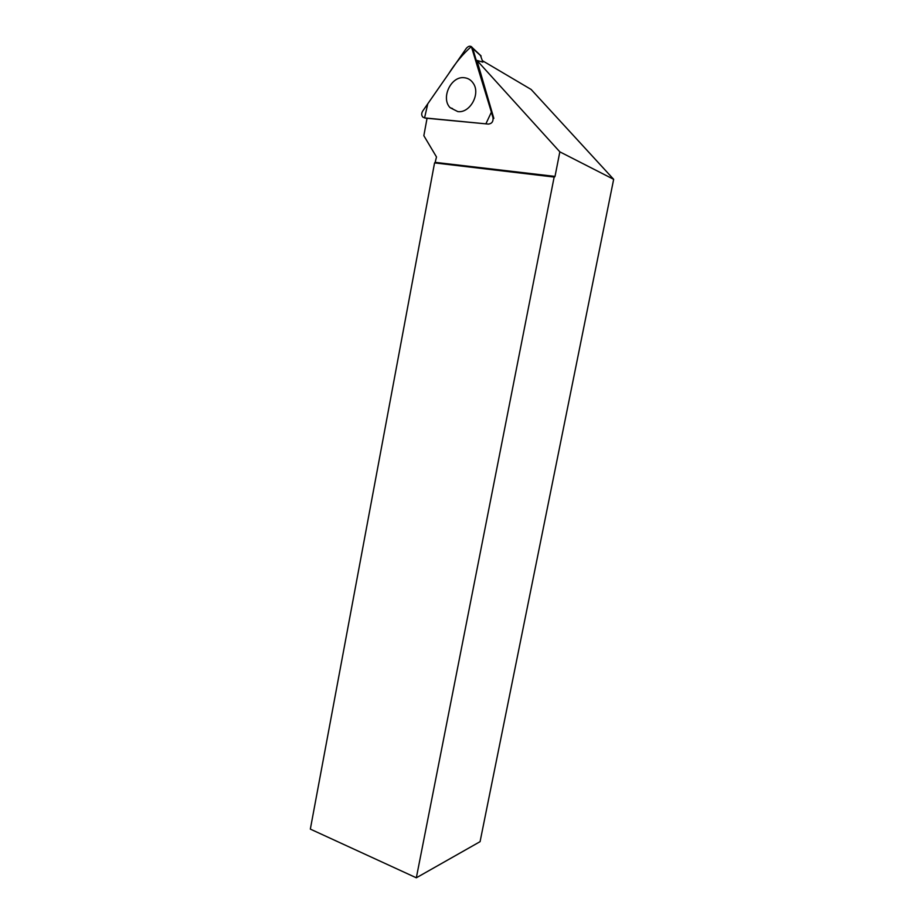 <?xml version="1.0" encoding="UTF-8"?>
<svg xmlns="http://www.w3.org/2000/svg" width="924" height="924" viewBox="0 0 924 924"><rect width="100%" height="100%" fill="white"/><g stroke="black" fill="none" stroke-linecap="round" stroke-linejoin="round"><path stroke-width="1.39" d="M480.388 55.255L482.871 62.139L476.946 60.418L493.843 118.399L493.023 117.741L472.603 47.921C470.801 45.565 468.745 45.669 466.412 48.21L422.661 111.146C421.344 113.421 421.402 115.408 422.846 117.117L424.566 117.902L488.45 124.093C491.857 123.643 493.381 121.518 493.023 117.741M464.148 77.708C450.9 75.987 440.621 98.21 450.138 107.704L457.796 111.585C469.808 113.421 480.653 94.213 473.446 83.576C471.205 80.053 468.11 78.09 464.148 77.708M554.169 176.958L416.331 877.8L310.337 829.105L434.569 162.89L554.481 177.096L555.012 176.415L559.84 151.848L476.946 60.418M416.331 877.8L480.076 841.66L613.663 179.325L559.84 151.848M488.45 124.093L427.061 118.284L423.839 135.689L436.498 156.965L434.996 162.936M482.455 60.707L531.138 89.466L613.663 179.325M435.481 162.393L555.012 176.415M424.566 117.902L485.874 123.839L491.395 112.162L471.356 46.581C463.039 53.869 455.486 62.913 448.683 73.712L427.789 103.777L424.566 117.902L427.038 118.445M481.104 56.087L472.88 48.614M481 55.833L472.603 47.921M452.552 108.57L450.138 107.704"/></g></svg>
